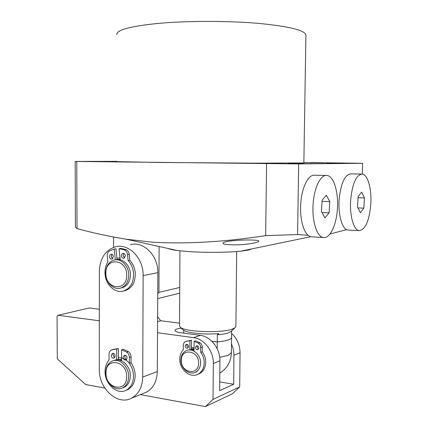 <?xml version="1.0" encoding="UTF-8"?>
<svg xmlns="http://www.w3.org/2000/svg" width="428" height="428" viewBox="0 0 428 428"><rect width="100%" height="100%" fill="white"/><g stroke="black" fill="none" stroke-linecap="round" stroke-linejoin="round"><path stroke-width="0.64" d="M200.588 362.998C200.422 367.294 198.758 370.338 195.601 372.13C189.358 375.693 180.557 368.321 180.894 359.964C181.055 355.529 182.81 352.431 186.153 350.676C192.306 347.429 200.914 354.689 200.588 362.998M198.576 363.099C198.843 376.116 180.787 373.125 181.328 360.44C180.921 347.595 199.031 350.179 198.576 363.099M191.407 348.964L194.066 349.061M193.108 349.644L194.061 349.772M189.877 349.478L194.061 349.927M179.937 250.819L179.535 325.767L180.242 327.136C184.318 331.957 221.356 333.391 232.324 329.079L234.913 327.848L235.903 326.302M182.756 329.587L182.991 329.817C185.95 332.898 204.835 334.931 218.869 333.562L217.333 334.792C222.175 334.391 225.909 333.738 228.536 332.834L231.371 331.192M183.767 333.145L183.783 330.373M217.333 334.792L217.269 341.919C226.23 341.057 230.992 339.597 231.559 337.531L231.559 337.531C230.992 339.597 226.23 341.057 217.269 341.919L211.769 341.164L217.269 341.919L217.21 348.777M125.324 355.219L124.821 356.765L124.997 357.803L125.672 358.905L126.667 359.504M123.12 357.321L124.264 355.283C125.891 354.999 126.859 355.893 127.164 357.963L126.035 359.996C124.398 360.29 123.43 359.397 123.12 357.321M113.393 353.351L112.901 354.882L114.677 357.583M111.184 355.427L112.329 353.4C113.918 353.132 114.859 354.02 115.159 356.059L114.03 358.086C112.43 358.359 111.483 357.471 111.184 355.427M116.7 359.873L116.7 349.039L111.505 349.917C109.932 350.666 109.113 352.121 109.038 354.277L109.044 360.044C106.444 363.008 105.117 366.807 105.069 371.44C104.678 383.895 117.015 395.194 126.035 390.293C130.781 387.698 133.269 383.039 133.493 376.314C133.434 371.552 132.059 367.229 129.368 363.345L129.374 357.492C129.283 355.16 128.368 353.378 126.64 352.142L121.568 349.783L121.568 360.825M126.009 390.304L127.721 389.64C132.466 387.051 134.948 382.402 135.173 375.698C135.114 370.948 133.745 366.635 131.054 362.767L129.368 363.345M129.374 357.492L131.064 356.931C130.968 354.603 130.059 352.827 128.33 351.597L123.269 349.248L121.568 349.783M131.064 356.931L131.054 362.767M116.7 349.039L118.406 348.504L112.409 349.623M118.406 348.504L118.406 359.269M99.323 369.573L99.339 271.272C99.949 258.351 105.288 250.209 115.362 246.833C128.528 242.954 143.626 258.239 143.134 275.589L142.717 377.052C142.358 387.158 138.629 394.204 131.535 398.184C117.684 405.91 98.724 388.587 99.323 369.573M118.941 259.234L120.134 259.047M129.368 363.302C126.169 359.424 122.515 357.589 118.406 357.797M120.001 257.731L116.908 258.223M130.497 244.666C143.487 240.862 158.349 255.741 157.841 272.652L157.306 371.59C156.937 381.455 153.256 388.34 146.253 392.251L143.669 393.295M191.412 347.552L194.071 347.718M194.066 348.75L191.407 348.852M231.495 343.855L233.185 348.617L233.939 353.571L233.688 384.216L219.66 390.646L219.922 360.836L213.331 363.468L213.032 399.394L205.461 406.6L232.361 393.781L239.691 386.875L240.055 352.795C239.921 345.064 237.101 338.612 231.601 333.439M99.333 309.203L89.361 307.962L58.064 315.276L99.328 320.781M179.551 323.145L160.677 320.738L157.6 316.672M213.032 399.394L239.691 386.875M58.064 315.276L57.068 316.436L57.304 358.878L85.648 384.542L104.817 388.073M140.379 394.621L205.461 406.6M160.677 320.738L157.574 321.626M213.331 363.468C213.663 351.142 204.081 338.778 193.568 337.639L157.515 332.716M181.221 328.094C177.315 328.629 175.239 329.383 174.988 330.357C175.031 331.39 177.165 332.214 181.397 332.824L200.336 335.365L193.568 337.639M233.688 384.216L219.735 381.915M219.922 360.836C220.26 348.665 210.763 336.478 200.336 335.365M115.667 259.801C122.665 257.629 130.695 265.724 130.46 274.904C130.149 281.447 127.523 285.69 122.585 287.627L120.851 287.996C113.682 290.575 105.384 282.309 105.625 273.005C105.935 266.237 108.691 261.936 113.902 260.096C120.915 257.886 128.983 266.013 128.748 275.236C128.437 281.801 125.811 286.048 120.867 287.99L122.585 287.627M126.709 275.29C127.111 292.008 105.315 289.563 105.882 273.273C105.272 256.837 127.143 258.619 126.709 275.29M117.534 259.496L120.145 259.186M113.591 360.649L113.853 360.563C120.964 357.059 130.663 365.983 130.358 375.961C130.176 381.396 128.159 385.157 124.313 387.238L122.906 387.773M128.662 376.576C128.48 382.027 126.463 385.799 122.606 387.886C115.351 391.786 105.432 382.675 105.737 372.627C105.919 366.989 108.049 363.158 112.131 361.13C119.246 357.615 128.967 366.571 128.662 376.576M126.645 376.683C127.036 393.139 105.438 389.084 106 373.12C105.39 356.925 127.068 360.344 126.645 376.683M116.7 359.595L121.568 359.531M118.7 359.953L121.568 360.232M123.911 253.424L123.098 255.677L124.623 257.918M121.386 255.955L121.707 254.28L122.857 253.349C124.227 253.21 125.083 253.981 125.425 255.66L123.965 258.261C122.585 258.41 121.729 257.64 121.386 255.955M111.981 254.318L111.205 256.538L112.666 258.742M109.472 256.811L109.787 255.152L110.922 254.232C112.264 254.098 113.099 254.863 113.436 256.527L111.997 259.106C110.649 259.245 109.803 258.48 109.472 256.811M115.314 259.833L114.228 249.032L109.408 251.011C107.819 252.108 107.096 253.82 107.241 256.142L107.835 262.006C105.582 265.627 104.662 269.806 105.085 274.546C105.919 285.294 115.64 293.865 123.933 290.885C130.727 288.039 133.927 282.036 133.541 272.877C132.99 268.03 131.187 263.948 128.143 260.625L127.544 254.665C127.212 252.317 126.132 250.717 124.307 249.872L119.086 248.652L120.204 259.753M123.708 290.96L125.639 290.516C132.423 287.67 135.623 281.683 135.237 272.55C134.686 267.719 132.889 263.648 129.85 260.336L128.143 260.625M127.544 254.665L129.251 254.393C128.919 252.049 127.844 250.455 126.019 249.61L120.808 248.401L119.086 248.652M129.251 254.393L129.85 260.336M114.228 249.032L115.956 248.775L117.042 259.545M185.147 346.027L186.089 344.39C187.48 344.112 188.304 344.818 188.566 346.52L187.641 348.157C186.244 348.44 185.41 347.729 185.147 346.027M187.057 344.321L186.688 345.498L188.202 347.691M195.409 347.499L196.35 345.856C197.768 345.562 198.613 346.273 198.881 347.996L197.955 349.639C196.532 349.938 195.682 349.227 195.409 347.499M197.313 345.77L196.934 346.958L198.506 349.184M199.972 342.732L198.458 343.261L194.114 341.367L195.639 340.843L199.972 342.732L201.272 343.93L202.241 346.322L202.257 351.811C204.541 354.94 205.691 358.445 205.718 362.307C205.515 367.599 203.466 371.354 199.582 373.574L197.998 374.233M202.257 351.811L200.743 352.367C203.032 355.507 204.188 359.017 204.215 362.896C204.012 368.198 201.963 371.964 198.068 374.195C190.31 378.662 179.364 369.514 179.781 359.145C179.851 355.358 181.012 352.244 183.275 349.81L183.35 344.438L184.195 342.448L185.624 341.464L189.93 340.784L189.871 349.949M185.624 341.464L191.46 340.265L191.402 349.398M198.458 343.261L199.758 344.46L200.577 346.129L200.743 352.367M194.114 341.367L194.05 351.174M191.46 340.265L189.93 340.784M325.751 175.453L315.099 175.255C308.636 173.768 301.67 187.159 300.729 203.851C299.525 220.436 304.592 235.946 311.081 236.791L312.445 236.877M313.098 204.322C311.889 221.046 316.822 236.668 323.172 237.513C329.838 239.113 336.515 225.069 337.414 208.645C338.585 192.322 333.867 176.347 327.195 175.485C320.882 173.987 314.045 187.491 313.098 204.322M322.124 200.154L326.355 195.248L329.79 201.625L329.073 212.823L324.911 217.863L321.396 211.571L322.124 200.154M329.79 201.625L322.049 201.347M321.92 212.513L329.073 212.823M326.676 163.271L347.359 163.341L326.676 163.271M287.985 163.608L311.177 163.678L287.985 163.608M310.953 162.79L324.354 162.838L310.953 162.79M92.758 161.64L109.129 161.682L92.758 161.64M249.278 243.821C255.452 242.895 258.635 242.007 258.822 241.157C259.288 239.717 243.382 239.578 232.19 240.798C226.134 241.478 223.068 242.275 223.004 243.184C222.699 244.977 238.214 245.581 249.278 243.821M246.999 163.25L230.601 163.202L246.999 163.25M116.86 161.602L157.975 162.453L255.618 163.17L303.859 162.929M116.839 34.524C116.453 29.928 130.326 26.215 158.451 23.39C187.015 20.801 226.926 20.737 257.281 23.278C288.547 26.231 304.757 30.137 305.913 34.994L305.908 35.38M251.546 248.946C250.08 249.786 246.555 250.519 240.964 251.134C227.835 252.606 203.551 252.761 186.833 251.455L176.999 250.46C172.548 249.856 169.552 249.192 168.011 248.475M297.583 234.56L265.665 235.63C225.337 241.863 187.871 244.083 153.272 242.275L126.078 239.199C109.033 236.417 92.678 232.886 77.024 228.606L75.424 227.22L75.173 161.431L298.685 163.919L297.583 234.56L308.149 235.298M330.004 233.982L346.637 229.654M298.685 163.919L362.57 163.303L362.345 174.073C356.262 174.587 352.362 183.312 350.644 200.251C349.558 215.6 353.662 229.986 358.99 230.622C365.255 229.97 369.187 221.233 370.792 204.418C371.846 189.422 367.92 174.742 362.345 174.073M362.57 163.303L303.864 162.496M116.86 161.329L75.173 161.431M113.548 247.389L113.543 237.037M76.778 161.565L77.024 228.606M266.591 163.812L265.665 235.63M157.723 293.688L158.943 292.367L159.104 246.501M158.943 292.367L179.744 287.482M179.712 293.169L157.702 298.567M361.269 174.057L351.062 173.875C344.834 174.378 340.854 183.04 339.12 199.855C338.04 215.091 342.261 229.376 347.718 230.018L348.745 230.071M358.124 196.538L361.649 192.097L364.474 197.945L363.832 208.152L360.355 212.695L357.466 206.927L358.124 196.538M364.474 197.945L358.043 197.731M357.963 207.922L363.832 208.152M231.409 352.619L228.317 355.363L219.714 357.294M128.33 351.597L126.64 352.142M142.717 377.052L157.306 371.59M157.841 272.652L143.134 275.589M233.977 355.224L240.055 352.795M126.019 249.61L124.307 249.872M202.289 347.055L200.78 347.6M197.121 371.515L195.601 372.13M236.679 251.53L235.903 326.5M230.756 331.77L234.913 327.848M183.74 330.346L183.724 333.134M182.991 329.817L180.242 327.136M231.623 330.951L231.409 352.816C231.013 361.59 227.15 368.374 219.81 373.168M124.264 355.283L124.532 355.197M126.035 390.293L127.721 389.64M146.253 392.251L131.535 398.184M120.134 259.068L119.326 259.202M124.313 387.238L122.606 387.886M122.857 253.349L123.184 253.296M110.922 254.232L111.232 254.184M123.933 290.885L125.639 290.516M199.582 373.574L198.068 374.195M311.081 236.791L323.172 237.513M176.999 250.46L126.078 239.199M240.964 251.134L310.728 236.711M303.859 162.95L305.913 34.994M347.718 230.018L358.99 230.622"/></g></svg>
